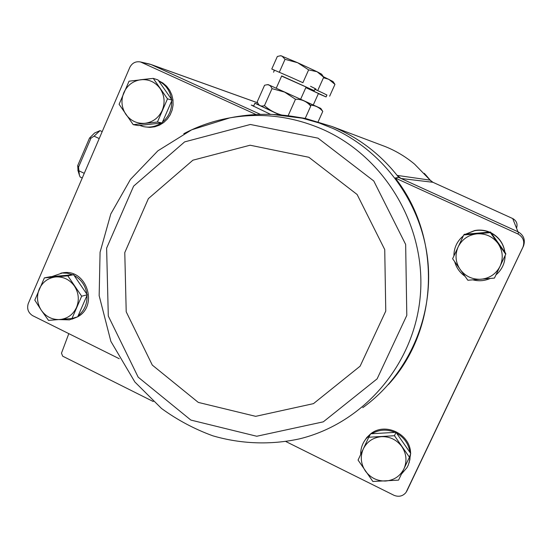 <?xml version="1.0" encoding="UTF-8"?>
<svg xmlns="http://www.w3.org/2000/svg" width="552" height="552" viewBox="0 0 552 552"><rect width="100%" height="100%" fill="white"/><g stroke="black" fill="none" stroke-linecap="round" stroke-linejoin="round"><path stroke-width="0.83" d="M119.239 358.71L32.554 315.613C28.186 312.715 26.751 308.72 28.235 303.635L129.913 67.158C132.321 62.838 135.868 61.113 140.553 61.976L256.114 114.547M158.5 80.647L162.861 83L166.649 86.264L169.678 90.293L171.817 94.903L172.969 99.884L173.08 105.018L172.148 110.069L170.209 114.809L167.359 119.018L163.73 122.516L159.473 125.152L154.795 126.794L149.902 127.381L145.01 126.884M60.858 273.164L63.245 272.75C86.519 268.803 98.67 305.739 77.708 316.779M77.659 316.813L71.988 319.146M380.735 144.872L385.399 146.632C396.005 150.931 405.734 156.768 414.58 164.144L430.167 180.152L432.892 182.277L401.076 178.496L398.675 177.399L397.109 175.384L401.076 178.496L518.3 231.93L518.218 234.096C523.22 237.174 524.814 241.465 523.006 246.979L523.517 245.971C525.497 239.961 523.758 235.276 518.3 231.93M285.929 441.572L394.156 495.379C398.889 497.166 402.843 496.193 406.003 492.467L523.006 246.979M398.675 177.399L395.218 177.992L518.218 234.096M141.685 62.355L151.034 64.522L260.406 114.374M432.892 182.277L512.953 218.661C516.637 220.917 517.831 224.084 516.52 228.162M395.218 177.992C442.228 237.705 438.799 329.986 388.38 384.571M459.995 239.085L463.39 235.766M465.515 234.22L474.734 230.522C479.833 229.597 484.78 230.129 489.576 232.109M491.045 232.785C498.932 237.001 503.555 243.48 504.907 252.23M363.906 441.855L366.79 437.515L370.578 433.913M370.709 433.81C385.282 421.887 410.509 434.107 410.598 453.309M410.612 453.785L409.149 462.721M523.517 245.971L406.734 491.294M151.034 64.522L149.233 63.97M270.611 114.374L251.27 105.059L253.734 105.874M517.948 231.764L512.711 218.551C516.568 220.759 517.838 223.953 516.513 228.155M291.442 116.196L305.428 118.438L332.028 126.511C357.765 137.041 379.459 153.332 397.109 175.384L430.167 180.152M153.311 401.546L62.652 356.164L61.486 353.17L68.807 333.643M368.784 437.239L370.627 433.817L395.97 432.299L410.716 453.489L409.432 457.208L394.473 435.721L368.784 437.239L358.062 460.085L372.869 481.482L398.558 480.13L409.432 457.208M360.691 454.468C360.615 448.466 362.45 443.173 366.204 438.592L370.006 434.969M371.793 433.748C379.141 429.463 386.876 429.001 394.984 432.361M396.536 433.12C404.188 437.467 408.68 443.925 410.026 452.495M410.219 454.938L409.881 459.657L408.287 465.067L407.024 467.578L401.456 474.064M153.249 78.384L157.989 79.909L172.051 100.098L162.102 122.958L138.214 125.552L133.225 124.662L157.417 122.026L167.497 98.849L153.249 78.384L129.044 81.185L119.101 104.287L133.225 124.662M141.636 79.619L150.786 78.632M158.693 80.93C165.931 84.835 170.216 90.99 171.548 99.381M171.7 100.906C172.031 109.551 168.96 116.603 162.481 122.075M161.149 123.061C155.657 126.691 149.744 127.871 143.41 126.601L139.594 125.407M463.77 234.959L464.308 234.324L490.507 232.026L505.694 253.333L505.749 254.237L490.348 232.627L463.77 234.959L452.612 258.729L467.861 280.25L494.433 278.098L505.749 254.237M464.97 276.235C459.802 272.605 456.38 267.782 454.717 261.752M453.903 255.955C453.923 247.834 457.07 241.134 463.342 235.87M465.681 234.207L474.616 230.702C479.598 229.798 484.442 230.281 489.155 232.144M491.28 233.117C498.932 237.312 503.465 243.673 504.88 252.195M505.108 255.604C504.997 262.262 502.658 268.03 498.09 272.916L495.972 274.875M490.169 278.477C484.594 280.899 478.853 281.368 472.954 279.878M44.374 277.877L50.46 276.718L73.602 274.703L87.285 294.789L77.701 316.8L71.967 318.504L81.668 296.203L67.813 275.848L44.374 277.877L34.804 300.115L41.345 310.327L48.535 320.388L71.967 318.504M51.929 276.587L62.231 273.019L67.13 273.192L72.685 274.786M74.127 275.469C81.358 279.519 85.615 285.763 86.885 294.195M87.002 295.437C87.347 303.876 84.387 310.666 78.129 315.82M75.886 317.338L69.448 319.863L59.257 319.594M87.285 294.789L81.668 296.203M73.602 274.703L67.813 275.848M76.514 307.45C73.092 314.619 67.565 318.649 59.92 319.539C52.24 319.87 46.044 316.8 41.345 310.327C37.067 303.545 36.377 296.465 39.261 289.075C42.628 281.927 48.127 277.877 55.759 276.925C63.452 276.538 69.676 279.588 74.437 286.081C78.75 292.905 79.44 300.026 76.514 307.45M490.507 232.026L490.348 232.627M500.084 266.236C496.096 273.909 489.776 278.243 481.109 279.243C472.402 279.643 465.433 276.414 460.202 269.542C455.462 262.338 454.779 254.789 458.153 246.896C462.072 239.251 468.358 234.89 477.018 233.827C485.739 233.358 492.75 236.573 498.042 243.466C502.831 250.712 503.507 258.301 500.084 266.236M172.051 100.098L167.497 98.849M162.102 122.958L157.417 122.026M162.212 110.393C158.659 117.852 152.932 122.158 145.045 123.303C137.11 123.869 130.727 120.909 125.89 114.409C121.495 107.585 120.798 100.34 123.8 92.681C127.298 85.236 132.984 80.916 140.863 79.709C148.812 79.081 155.229 82.02 160.121 88.541C164.558 95.406 165.255 102.693 162.212 110.393M395.97 432.299L394.473 435.721M403.919 468.889C400.09 476.245 393.983 480.288 385.606 481.02C377.188 481.165 370.44 477.825 365.362 470.98C360.76 463.832 360.077 456.463 363.313 448.866C367.087 441.524 373.152 437.453 381.522 436.66C389.953 436.453 396.736 439.778 401.877 446.644C406.527 453.841 407.203 461.251 403.919 468.889M100.036 130.631L94.068 136.151L90.97 138.166L89.5 138.103L94.585 133.018L100.036 130.631L102.189 131.638M89.5 138.103L77.701 165.6L78.529 167.152L79.412 175.246L80.116 176.985L82.255 177.999M79.15 170.899L84.263 173.328M94.068 136.151L99.215 138.559M77.701 165.6L78.067 170.837M78.529 167.152L90.97 138.166M314.888 89.258L322.706 92.915L314.868 89.293M326.066 96.917L326.929 95.006L322.706 92.915L326.915 95.047M318.373 93.64L326.066 96.931L305.863 87.554M313.267 104.997L318.442 93.488L305.829 87.637M323.41 76.707L333.008 81.523L334.954 84.387L328.826 79.295L323.658 77.811M329.647 96.179L334.954 84.387M315.654 89.603L315.944 88.955M310.21 105.135C315.316 105.37 319.505 107.467 322.775 111.428L320.788 108.399L308.671 102.92M318.173 121.654L322.775 111.428M258.778 104.701L254.9 103.245L279.409 114.788M302.903 82.69L291.111 77.39L302.903 82.69L308.63 69.876L297.652 62.721L285.039 59.326L281.975 56.042L280.195 55.807L277.332 56.49L271.77 69.028L291.111 77.39L274.461 70.187M306.049 87.14L314.26 90.645L315.185 88.596L310.534 86.284L315.164 88.637M274.42 70.276L271.77 69.028M314.26 90.645L281.623 76.1M300.626 99.263L306.125 86.968L281.699 75.928M280.864 55.731L297.652 62.721L317.062 71.725L321.657 74.196L323.7 77.225L317.062 71.725L308.63 69.876M318.049 89.817L323.7 77.225M279.36 72.112L285.039 59.326M284.611 92.025L268.175 84.615L266.989 84.739C269.266 84.656 270.935 85.96 272.012 88.644L284.563 92.08L295.492 99.256C301.723 99.153 306.802 101.437 310.735 106.108L308.651 102.893L284.611 92.025M281.727 115.037C275.241 113.27 269.486 110.131 264.463 105.611C261.91 106.474 259.923 106.039 258.508 104.321L257.184 101.899L264.574 85.249L266.989 84.746M264.463 105.611L272.012 88.644M288.144 115.685L295.492 99.256M305.215 118.397L310.735 106.108M279.65 114.809L259.067 105.101M257.584 102.817L151.358 64.667M424.288 173.321L430.96 181.008M362.761 407.686C407.804 375.263 433.72 317.593 427.807 260.565C421.762 203.55 384.282 151.738 333.091 128.512L319.118 122.951L302.296 118.19L272.495 114.436M298.335 117.348C275.586 113.132 252.74 113.312 229.798 117.88L191.668 129.817L157.886 150.813L130.424 179.462L110.8 213.955L100.078 252.202L99.16 295.679L110.862 341.357L134.86 381.991L161.529 408.48C177.344 419.982 194.435 429.09 212.796 435.804C240.934 444.029 270.632 445.14 299.412 438.881C363.644 423.349 414.635 364.189 420.327 295.465C426.192 226.789 385.482 157.651 323.741 129.83C293.257 116.341 261.945 112.36 229.798 117.88C213.583 120.798 198.244 126.077 183.781 133.708M318.028 138.166L250.36 124.476L184.63 141.892L133.612 186.141L106.619 248.145L108.295 316.027L138.172 377.161L190.861 420.072L256.749 436.252L323.299 421.838L377.126 378.838L406.803 315.392L405.658 244.46L373.766 180.966L318.028 138.166M308.844 157.272L250.104 145.217L192.91 160.19L148.391 198.603L124.78 252.602L126.208 311.797L152.297 365.093L198.278 402.401L255.666 416.339L313.481 403.636L360.125 366.169L385.765 311.087L384.737 249.58L357.123 194.504L308.844 157.272M385.399 146.632L332.028 126.511M257.57 102.789L150.972 64.494M140.553 61.976L149.785 64.101M425.661 174.818L430.808 180.863M366.204 438.592L366.79 437.515M61.417 273.095L63.245 272.75M299.86 117.659L305.428 118.438M77.86 170.154L79.412 175.246M254.9 103.245L253.534 106.322M274.468 70.166L273.55 72.222M281.706 75.914L276.221 88.244M280.947 55.724L280.188 55.8M259.095 105.142L258.502 104.328"/></g></svg>
